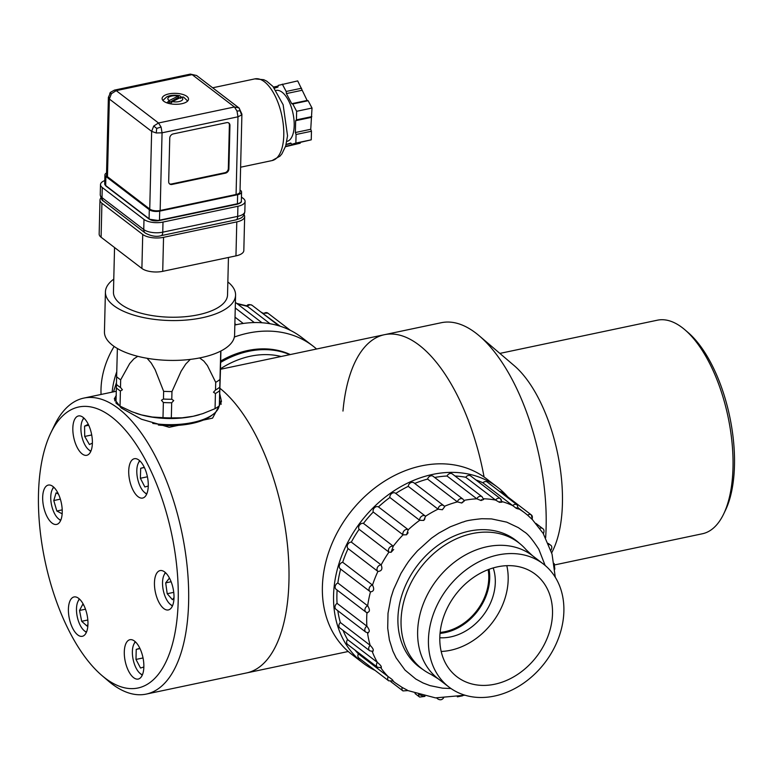 <?xml version="1.0" encoding="UTF-8"?>
<svg xmlns="http://www.w3.org/2000/svg" width="773" height="773" viewBox="0 0 773 773"><rect width="100%" height="100%" fill="white"/><g stroke="black" fill="none" stroke-linecap="round" stroke-linejoin="round"><path stroke-width="1.16" d="M342.97 411.062A151.257 68.188 78.1 0 1 384.481 334.69A151.257 68.188 78.1 0 1 484.072 477.018A151.257 68.188 -101.9 0 0 384.481 334.69L441.335 322.708A151.257 68.188 78.1 0 1 479.308 335.869A151.257 68.188 78.1 0 1 545.632 537.766M479.308 335.869L514.219 365.658A109.128 49.201 78.1 0 1 553.082 549.98L551.69 552.879M555.246 564.792L702.415 533.756A109.128 49.201 -101.9 0 0 723.654 514.006A109.128 49.201 -101.9 0 0 684.781 329.685A109.128 49.201 -101.9 0 0 682.327 327.704A109.128 49.201 -101.9 0 0 657.379 320.196L499.87 353.406M684.781 329.685L687.951 332.4A105.302 47.472 78.1 0 1 725.461 510.248L723.654 514.006M488.149 569.653A48.825 38.592 -52.6 0 1 440.127 632.411M220.653 362.402A91.523 72.343 -52.6 0 1 236.596 354.788A91.523 72.343 -52.6 0 1 289.798 354.662M281.111 356.488A87.697 69.319 127.4 0 0 238.876 359.551A87.697 69.319 127.4 0 0 220.489 368.769M506.808 565.681A64.526 50.999 -52.6 0 1 441.18 651.455M440.05 644.44A64.526 50.999 127.4 0 0 456.959 676.771A64.526 50.999 127.4 0 0 536.665 656.519A64.526 50.999 127.4 0 0 535.37 574.281A64.526 50.999 127.4 0 0 471.694 578.745A64.526 50.999 127.4 0 0 440.05 644.44M428.725 648.257A77.542 61.289 127.4 0 0 449.045 687.11A77.542 61.289 127.4 0 0 544.839 662.77A77.542 61.289 127.4 0 0 543.274 563.942A77.542 61.289 127.4 0 0 466.766 569.305A77.542 61.289 127.4 0 0 428.725 648.257M493.203 567.933A49.781 39.346 -52.6 0 1 483.077 615.521A49.781 39.346 -52.6 0 1 439.798 637.744M489.058 569.305A49.781 39.346 -52.6 0 1 440.04 633.377M526.181 549.777A79.455 62.806 127.4 0 0 518.731 542.752A79.455 62.806 127.4 0 0 440.33 548.241A79.455 62.806 127.4 0 0 401.351 629.145A79.455 62.806 127.4 0 0 422.174 668.964A79.455 62.806 127.4 0 0 430.89 674.317L438.243 678.849L449.045 687.11M375.04 670.384A110.665 87.475 -52.6 0 1 362.972 662.973L351.792 654.422A110.665 87.475 -52.6 0 1 331.559 544.636A110.665 87.475 -52.6 0 1 429.74 464.486A110.665 87.475 -52.6 0 1 486.285 478.632L497.464 487.183A110.665 87.475 -52.6 0 1 507.774 496.894M362.972 662.973A110.665 87.475 -52.6 0 1 342.739 553.188A110.665 87.475 -52.6 0 1 440.919 473.037A110.665 87.475 -52.6 0 1 497.464 487.183M395.757 493.425A106.838 84.441 -52.6 0 1 408.241 486.352A3.826 3.024 -52.6 0 1 410.405 482.883A3.826 3.024 -52.6 0 1 413.903 482.816L443.712 505.619A3.826 3.024 -52.6 0 1 444.33 506.325L444.678 506.711L442.388 509.745L438.049 509.156A3.826 3.024 -52.6 0 1 440.204 505.697A3.826 3.024 -52.6 0 1 443.712 505.619L444.678 506.711M414.724 483.444A106.838 84.441 -52.6 0 1 427.585 479.086A3.826 3.024 -52.6 0 1 433.112 476.284L462.921 499.097L464.254 501.02L461.752 503.03L457.394 501.89L427.585 479.086M434.668 477.482A106.838 84.441 -52.6 0 1 447.036 476.013A3.826 3.024 -52.6 0 1 452.302 473.946L482.101 496.749L483.598 499.484L481.057 500.527L476.844 498.817A3.826 3.024 -52.6 0 1 482.101 496.749M454.997 476.013A106.838 84.441 -52.6 0 1 465.761 477.27A3.826 3.024 -52.6 0 1 470.622 475.897L500.431 498.701A3.826 3.024 -52.6 0 1 501.416 501.435M475.936 479.965A106.838 84.441 -52.6 0 1 482.932 482.806A3.826 3.024 -52.6 0 1 487.28 482.043L517.079 504.846L518.422 509.001L516.258 508.315L512.731 505.61A3.826 3.024 -52.6 0 1 517.079 504.846M499.793 491.618A3.826 3.024 -52.6 0 1 501.542 492.13L531.351 514.934A3.826 3.024 -52.6 0 1 531.863 519.127M358.382 653.832L388.181 676.636A3.826 3.024 -52.6 0 0 388.703 680.829L358.894 658.026A3.826 3.024 -52.6 0 1 358.382 653.832A106.838 84.441 -52.6 0 1 354.826 649.948M347.56 639.58L377.369 662.384A3.826 3.024 -52.6 0 0 377.446 667.254L347.637 644.45A3.826 3.024 -52.6 0 1 347.56 639.58A106.838 84.441 -52.6 0 1 343.086 630.42M340.352 622.516L370.161 645.32A3.826 3.024 -52.6 0 0 369.707 650.779L339.898 627.976A3.826 3.024 -52.6 0 1 340.352 622.516A106.838 84.441 -52.6 0 1 337.82 610.718M337.067 603.375L366.875 626.178A3.826 3.024 -52.6 0 0 365.813 632.13L336.004 609.327A3.826 3.024 -52.6 0 1 337.067 603.375A106.838 84.441 -52.6 0 1 337.125 590.079M337.859 582.997L367.668 605.8C370.17 609.81 369.938 612.071 366.962 612.574A3.826 3.024 -52.6 0 1 365.929 612.11L336.12 589.306A3.826 3.024 -52.6 0 1 335.25 586.011A3.826 3.024 -52.6 0 1 337.859 582.997A106.838 84.441 -52.6 0 1 340.651 569.112M340.671 569.063A3.826 3.024 -52.6 0 1 340.255 568.802A3.826 3.024 -52.6 0 1 339.502 565.14A3.826 3.024 -52.6 0 1 342.69 562.271A106.838 84.441 -52.6 0 1 348.101 548.608A3.826 3.024 -52.6 0 1 347.647 544.598A3.826 3.024 -52.6 0 1 351.338 542.105A106.838 84.441 -52.6 0 1 359.116 529.321A3.826 3.024 -52.6 0 1 359.513 525.099A3.826 3.024 -52.6 0 1 363.445 523.389A106.838 84.441 -52.6 0 1 373.243 512.035A3.826 3.024 -52.6 0 1 374.451 507.793A3.826 3.024 -52.6 0 1 378.461 506.924A106.838 84.441 -52.6 0 1 389.863 497.493A3.826 3.024 -52.6 0 1 391.689 493.532A3.826 3.024 -52.6 0 1 395.505 493.232A3.826 3.024 -52.6 0 1 395.737 493.435M519.253 543.158A79.648 62.951 127.4 0 0 515.871 540.327A79.648 62.951 127.4 0 0 475.173 530.143A79.648 62.951 127.4 0 0 404.521 587.828A79.648 62.951 127.4 0 0 419.082 666.838A79.648 62.951 127.4 0 0 422.705 669.37M408.241 486.352L438.049 509.156A106.838 84.441 -52.6 0 0 425.556 516.238L423.759 520.432L419.671 520.297A3.826 3.024 -52.6 0 1 421.498 516.335A3.826 3.024 -52.6 0 1 425.314 516.035A3.826 3.024 -52.6 0 1 425.314 516.045A3.826 3.024 -52.6 0 1 425.546 516.238M389.863 497.493L419.671 520.297A106.838 84.441 -52.6 0 0 408.27 529.727L406.53 534.771L403.052 534.839A3.826 3.024 -52.6 0 1 404.26 530.597A3.826 3.024 -52.6 0 1 408.27 529.727L378.461 506.924M373.243 512.035L403.052 534.839A106.838 84.441 -52.6 0 0 393.244 546.192L391.07 552.318L388.925 552.125A3.826 3.024 -52.6 0 1 389.312 547.902A3.826 3.024 -52.6 0 1 393.244 546.192L363.445 523.389M359.116 529.321L388.925 552.125A106.838 84.441 -52.6 0 0 381.147 564.918C382.761 569.005 381.678 571.179 377.91 571.421A3.826 3.024 -52.6 0 1 377.456 567.401A3.826 3.024 -52.6 0 1 381.147 564.918L351.338 542.105M348.101 548.608L377.91 571.421A106.838 84.441 -52.6 0 0 372.499 585.074C374.547 589.181 373.871 591.442 370.48 591.867A3.826 3.024 -52.6 0 1 370.054 591.606L370.054 591.606A3.826 3.024 -52.6 0 1 369.301 587.944A3.826 3.024 -52.6 0 1 372.499 585.074L342.69 562.271M367.504 612.825L365.929 612.11A3.826 3.024 -52.6 0 1 365.059 608.815A3.826 3.024 -52.6 0 1 367.668 605.8A106.838 84.441 -52.6 0 1 370.47 591.886L340.255 568.802M390.809 681.612L402.965 690.917A3.826 3.024 -52.6 0 1 402.134 687.487M415.014 693.536L419.623 697.062A3.826 3.024 -52.6 0 1 418.599 694.724M436.561 697.961L437.943 699.014A3.826 3.024 -52.6 0 1 437.16 698M554.241 563.633L554.077 563.517A3.826 3.024 -52.6 0 1 554.241 563.633L554.821 569.17M548.753 544.472A3.826 3.024 -52.6 0 1 550.337 544.984C552.173 546.009 552.289 547.941 550.685 550.763M539.747 528.249A3.826 3.024 -52.6 0 1 542.598 528.51L542.598 528.51C544.144 529.408 544.395 531.177 543.361 533.805M527.601 515.176A3.826 3.024 -52.6 0 1 531.351 514.934L532.442 519.688L527.601 515.176A106.838 84.441 -52.6 0 0 524.944 513.03L518.577 508.161M482.932 482.806L512.731 505.61A106.838 84.441 -52.6 0 0 501.928 501.571M465.761 477.27L495.57 500.073A3.826 3.024 -52.6 0 1 500.431 498.701L501.899 502.179L499.484 502.324L495.57 500.073A106.838 84.441 -52.6 0 0 483.463 498.769M447.036 476.013L476.844 498.817A106.838 84.441 -52.6 0 0 463.993 500.373M444.398 506.296A106.838 84.441 -52.6 0 1 457.394 501.89A3.826 3.024 -52.6 0 1 462.921 499.087A3.826 3.024 -52.6 0 1 462.921 499.097M545.129 565.44L538.829 549.294C532.5 539.554 527.708 533.785 524.452 531.969L518.364 527.65L506.73 522.142L491.56 518.915L481.83 518.722C462.554 520.654 464.94 521.978 462.631 522.084L450.224 526.828L438.774 533.109L431.402 538.25L417.546 550.763C407.458 562.048 407.468 563.44 406.472 564.532L400.984 573.363L393.544 589.577L390.945 597.751L388.007 613.269L387.708 628.236L389.399 639.976L392.848 651.001L396.124 657.871L405.033 670.104L415.787 679.023L423.063 682.974L430.001 685.612L442.465 688.163L450.968 688.511M366.953 612.67A106.838 84.441 -52.6 0 0 366.875 626.178C369.832 630.005 370.035 632.159 367.504 632.643M367.542 632.874A106.838 84.441 -52.6 0 0 370.161 645.32C373.533 648.866 374.18 650.827 372.103 651.185M372.248 651.562A106.838 84.441 -52.6 0 0 377.369 662.384C381.118 665.582 382.171 667.263 380.538 667.408M380.867 667.882A106.838 84.441 -52.6 0 0 388.181 676.636C392.249 679.419 393.67 680.742 392.452 680.588M402.144 687.439L407.313 690.154M402.965 690.917L407.941 690.589M418.637 694.338C423.102 696.193 425.044 696.637 424.483 695.69M555.285 577.247L552.048 554.135L543.177 533.418L532.326 519.524M101.06 394.462A77.542 61.289 -52.6 0 1 100.983 390.23A77.542 61.289 -52.6 0 1 114.124 346.439M290.29 354.556A91.523 72.343 127.4 0 0 220.692 361.02M316.572 349.01A110.665 87.475 127.4 0 0 312.814 345.918A110.665 87.475 127.4 0 0 234.364 337.028M312.814 345.918L301.634 337.366A110.665 87.475 127.4 0 0 234.847 325.037M236.2 324.728L234.876 323.713M254.317 322.563L235.263 307.983M270.077 323.742L246.829 305.895C247.582 304.398 249.331 304.195 252.095 305.306L252.095 305.306A3.826 3.024 127.4 0 0 247.428 306.417A106.838 84.441 127.4 0 0 237.813 304.253M280.135 326.206L260.404 311.664M290.358 330.342L267.844 313.123A3.826 3.024 127.4 0 0 263.738 313.654A106.838 84.441 127.4 0 0 260.752 311.934M219.996 388.336A151.257 68.188 78.1 0 1 287.74 547.951A151.257 68.188 78.1 0 1 246.568 672.935A151.257 68.188 -101.9 0 0 288.947 581.238A151.257 68.188 -101.9 0 0 219.996 388.336M203.27 420.097L212.565 418.135L221.484 401.496L219.803 394.046M116.308 395.303L114.298 398.878L121.119 407.922L141.44 419.217L169.219 427.276L178.515 425.314M50.776 432.986L54.39 425.469A151.257 68.188 78.1 0 1 83.822 398.095A151.257 68.188 78.1 0 1 118.395 408.502A151.257 68.188 78.1 0 1 187.288 567.836A151.257 68.188 78.1 0 1 146.242 694.096A151.257 68.188 78.1 0 1 108.268 680.936L101.92 675.515A143.594 64.739 -101.9 0 0 178.109 603.964A143.594 64.739 -101.9 0 0 111.534 416.879A143.594 64.739 -101.9 0 0 50.776 432.986A143.594 64.739 -101.9 0 0 101.92 675.515M52.004 523.031A20.108 9.063 -101.9 0 0 56.603 524.423A20.108 9.063 -101.9 0 0 61.318 502.875A20.108 9.063 -101.9 0 0 48.303 485.077A20.108 9.063 -101.9 0 0 42.853 501.861A20.108 9.063 -101.9 0 0 52.004 523.031M77.735 634.913A20.108 9.063 -101.9 0 0 82.334 636.295A20.108 9.063 -101.9 0 0 87.049 614.757A20.108 9.063 -101.9 0 0 74.034 596.959A20.108 9.063 -101.9 0 0 68.584 613.733A20.108 9.063 -101.9 0 0 77.735 634.913M133.623 677.67A20.108 9.063 -101.9 0 0 138.222 679.061A20.108 9.063 -101.9 0 0 142.947 657.514A20.108 9.063 -101.9 0 0 129.922 639.715A20.108 9.063 -101.9 0 0 124.472 656.499A20.108 9.063 -101.9 0 0 133.623 677.67M163.779 608.554A20.108 9.063 -101.9 0 0 168.379 609.936A20.108 9.063 -101.9 0 0 173.094 588.398A20.108 9.063 -101.9 0 0 160.079 570.59A20.108 9.063 -101.9 0 0 154.629 587.374A20.108 9.063 -101.9 0 0 163.779 608.554M138.048 496.672A20.108 9.063 -101.9 0 0 142.647 498.054A20.108 9.063 -101.9 0 0 147.363 476.516A20.108 9.063 -101.9 0 0 134.347 458.718A20.108 9.063 -101.9 0 0 128.898 475.492A20.108 9.063 -101.9 0 0 138.048 496.672M82.16 453.915A20.108 9.063 -101.9 0 0 86.76 455.297A20.108 9.063 -101.9 0 0 91.475 433.759A20.108 9.063 -101.9 0 0 78.46 415.951A20.108 9.063 -101.9 0 0 73.01 432.735A20.108 9.063 -101.9 0 0 82.16 453.915M221.184 404.279A53.608 22.233 1.4 0 0 219.571 400.356M116.105 398.066A53.608 22.233 1.4 0 0 114.694 400.858M146.657 494.208A19.141 8.629 78.1 0 1 146 493.686L144.416 492.333A17.228 7.769 -101.9 0 0 146.86 493.734M139.942 460.959A17.228 7.769 -101.9 0 0 138.28 463.23L139.179 461.355A19.141 8.629 78.1 0 1 139.575 460.621M138.28 463.23A17.228 7.769 -101.9 0 0 144.416 492.333M144.29 467.307L140.696 468.283L140.367 478.274L144.86 486.961L148.271 486.043M147.421 476.786L140.367 478.274M144.387 467.501L140.696 468.283M86.344 632.449A19.141 8.629 78.1 0 1 85.687 631.937L84.102 630.575A17.228 7.769 -101.9 0 0 86.547 631.985M79.638 599.201A17.228 7.769 -101.9 0 0 77.967 601.471L78.875 599.597A19.141 8.629 78.1 0 1 79.03 599.268A19.141 8.629 78.1 0 1 79.261 598.862M77.967 601.471A17.228 7.769 -101.9 0 0 84.102 630.575M83.938 605.472L82.711 604.38L79.522 610.457L81.687 621.299L87.04 626.053L87.958 624.294M87.832 620.004L81.687 621.299M85.494 609.201L79.522 610.457M90.77 451.442A19.141 8.629 78.1 0 1 90.112 450.93L88.528 449.577A17.228 7.769 -101.9 0 0 90.972 450.978M84.054 418.203A17.228 7.769 -101.9 0 0 82.392 420.473L83.291 418.589A19.141 8.629 78.1 0 1 83.687 417.855M82.392 420.473A17.228 7.769 -101.9 0 0 88.528 449.577M88.286 424.309L84.566 426.126L84.711 436.445L89.436 444.543L92.393 443.103M91.716 434.967L84.711 436.445M88.731 425.247L84.566 426.126M60.613 520.567A19.141 8.629 78.1 0 1 59.956 520.055L58.371 518.702A17.228 7.769 -101.9 0 0 60.816 520.103M53.897 487.328A17.228 7.769 -101.9 0 0 52.235 489.599L53.134 487.715A19.141 8.629 78.1 0 1 53.53 486.98M52.235 489.599A17.228 7.769 -101.9 0 0 58.371 518.702M58.439 494.073L56.081 492.845L53.772 500.527L56.835 511.021L62.159 513.813M60.362 499.136L53.772 500.527M62.217 509.88L56.835 511.021M172.389 606.08A19.141 8.629 78.1 0 1 171.732 605.568L170.147 604.215A17.228 7.769 -101.9 0 0 172.592 605.617M165.673 572.841A17.228 7.769 -101.9 0 0 164.011 575.112L164.92 573.228A19.141 8.629 78.1 0 1 165.306 572.493M164.011 575.112A17.228 7.769 -101.9 0 0 170.147 604.215M169.442 578.049L165.693 582.881L167.2 593.732L172.427 599.703L174.012 597.626M173.751 592.35L167.2 593.732M171.133 581.74L165.693 582.881M142.232 675.206A19.141 8.629 78.1 0 1 141.575 674.694L139.99 673.341A17.228 7.769 -101.9 0 0 142.435 674.742M135.526 641.967A17.228 7.769 -101.9 0 0 133.855 644.238L134.763 642.353A19.141 8.629 78.1 0 1 135.149 641.619M133.855 644.238A17.228 7.769 -101.9 0 0 139.99 673.341M139.845 648.276L136.232 649.388L135.98 659.437L140.522 668.027L143.855 667.012M140 648.586L136.232 649.388M143.034 657.949L135.98 659.437M169.432 183.771A3.826 3.024 127.4 0 0 171.384 184.013L224.895 172.727A3.826 3.024 127.4 0 0 228.325 168.543L228.885 168.968L229.948 125.429L229.388 125.004A3.826 3.024 127.4 0 0 228.634 122.897M228.885 168.968A3.826 3.024 -52.6 0 1 225.455 173.162L224.895 172.727M171.384 184.013L171.944 184.447L225.455 173.162M171.944 184.447A3.826 3.024 -52.6 0 1 169.702 184.003A3.826 3.024 -52.6 0 1 168.678 181.665L169.751 138.125A3.826 3.024 -52.6 0 1 173.181 133.932L226.682 122.646A3.826 3.024 -52.6 0 1 228.924 123.091A3.826 3.024 -52.6 0 1 229.948 125.429M241.91 114.143L239.099 108.027L241.611 114.974L241.91 114.143L240.007 191.82A7.662 3.179 -178.6 0 1 236.074 194.487L160.156 210.488A7.662 3.179 -178.6 0 1 149.74 209.048L107.457 176.698A7.662 3.179 -178.6 0 1 106.49 175.104L108.384 97.417L110.665 92.209L110.162 92.779L111.438 93.678L116.211 90.644L158.504 122.994L234.422 106.983L192.129 74.633L116.211 90.644L114.462 90.112L110.665 92.209M163.779 101.244A13.209 5.479 -178.6 0 1 162.108 98.49A13.209 5.479 -178.6 0 1 175.452 93.34A13.209 5.479 -178.6 0 1 188.525 99.137A13.209 5.479 -178.6 0 1 178.573 104.191A13.209 5.479 -178.6 0 1 163.779 101.244M196.613 75.512L190.38 74.102L196.613 75.512L239.292 108.181M240.326 110.781L237.002 111.041L237.978 116.8L241.611 114.974M156.233 132.975L156.726 128.405L161.084 127.052L158.504 122.994L153.721 126.038L151.643 131.371L156.233 132.975L162.059 132.811L237.978 116.8L236.074 194.487M156.726 128.405L153.721 126.038M110.162 92.779L109.785 93.262M106.539 172.997A7.662 3.179 1.4 0 0 104.925 174.882A7.662 3.179 1.4 0 0 105.891 176.486L105.669 185.539L149.083 218.749L149.295 209.696L105.891 176.486M149.295 209.696A7.662 3.179 1.4 0 0 159.711 211.135L159.489 220.189L237.417 203.753L237.64 194.699L159.711 211.135M237.64 194.699A7.662 3.179 1.4 0 0 241.572 192.033A7.662 3.179 1.4 0 0 240.606 190.438L240.055 190.013M228.325 168.543L229.388 125.004M114.549 247.534L113.457 292.146A57.057 23.663 1.4 0 0 120.665 304.05A57.057 23.663 1.4 0 0 184.554 316.766A57.057 23.663 1.4 0 0 227.533 294.938L228.45 257.467M236.789 221.89L163.547 237.33L162.717 271.333L235.958 255.882L236.789 221.89A15.315 6.348 1.4 0 0 244.655 216.556A15.315 6.348 1.4 0 0 244.026 214.681M100.925 197.936A15.315 6.348 1.4 0 0 99.988 200.043A15.315 6.348 1.4 0 0 101.92 203.241L101.089 237.234L141.894 268.453L142.725 234.451L101.92 203.241M142.725 234.451A15.315 6.348 1.4 0 0 163.547 237.33M101.089 237.234A15.315 6.348 -178.6 0 1 99.157 234.045L99.988 200.043M162.717 271.333A15.315 6.348 -178.6 0 1 141.894 268.453M244.655 216.556L243.824 250.558A15.315 6.348 -178.6 0 1 235.958 255.882M113.776 279.15A65.096 26.997 1.4 0 0 105.418 291.952L104.442 331.801A65.096 26.997 1.4 0 0 112.665 345.376A65.096 26.997 1.4 0 0 185.568 359.88A65.096 26.997 1.4 0 0 234.596 334.98L235.572 295.131A65.096 26.997 1.4 0 0 227.851 281.942M105.418 291.952A65.096 26.997 1.4 0 0 113.641 305.528A65.096 26.997 1.4 0 0 186.535 320.032A65.096 26.997 1.4 0 0 235.572 295.131M120.037 406.134L120.404 390.993A57.434 23.818 -178.6 0 1 116.356 387.891L115.979 403.033A57.434 23.818 1.4 0 0 120.037 406.134L131.98 411.758L141.44 414.908L152.3 417.024L162.997 417.662A57.434 23.818 1.4 0 0 171.326 417.884L182.119 417.816L193.115 416.289L202.787 413.642L215.058 408.656A57.434 23.818 1.4 0 0 219.329 405.786L220.469 369.89M171.326 417.884L171.693 402.743A57.434 23.818 -178.6 0 1 163.364 402.52L162.997 417.662M219.329 405.786L219.706 390.645A57.434 23.818 -178.6 0 1 215.425 393.525L215.058 408.656M215.425 393.525L213.474 392.201L215.512 390.036L215.706 382.345A57.434 23.818 1.4 0 0 219.976 379.466L219.783 387.167A57.434 23.818 -178.6 0 1 215.512 390.036L215.387 390.114M137.778 356.324L133.855 358.875L129.68 363.581L120.675 379.814A57.434 23.818 1.4 0 1 118.52 378.297A57.434 23.818 1.4 0 1 116.626 376.712L117.38 348.497M190.274 359.406L185.771 364.015L181.124 371.204L171.964 391.563A57.434 23.818 1.4 0 1 163.644 391.341L155.131 369.687L151.228 363.02L147.073 358.276M215.706 382.345L207.396 365.561L203.811 361.049L199.618 357.938M220.479 369.098L220.914 351M220.74 351.087L219.976 379.466M120.675 379.814L120.491 387.515A57.434 23.818 -178.6 0 1 116.433 384.413L116.356 387.891M116.626 376.712L116.433 384.413M199.376 414.714A51.501 21.354 -178.6 0 1 199.163 414.772A51.501 21.354 -178.6 0 1 135.942 413.226A51.501 21.354 -178.6 0 1 135.758 413.159M120.404 390.993L122.405 389.776L120.636 387.602M163.644 391.341L163.451 399.042L161.451 400.259L163.364 402.52M171.964 391.563L171.78 399.264A57.434 23.818 -178.6 0 1 163.451 399.042M171.693 402.743L173.732 400.588L171.78 399.264M219.783 387.959L219.706 390.645M152.735 423.401A51.501 21.354 1.4 0 0 213.406 414.125A51.501 21.354 1.4 0 0 219.165 405.922M213.406 414.125L211.667 415.468A49.588 20.562 -178.6 0 1 158.33 425.024M241.447 197.057L243.321 198.497A13.972 5.798 1.4 0 1 245.089 201.405L244.838 211.512A13.972 5.798 1.4 0 1 237.669 216.372L237.92 206.265L162.997 222.064L162.755 232.171L237.669 216.372A5.74 2.59 78.1 0 1 236.055 219.851L161.142 235.649A5.74 2.59 -101.9 0 0 162.755 232.171A13.972 5.798 1.4 0 1 143.749 229.542L143.991 219.435L102.268 187.51L102.017 197.617L143.749 229.542A5.74 4.541 -52.6 0 0 145.276 233.05L103.543 201.115A5.74 4.541 -52.6 0 1 102.017 197.617A13.972 5.798 1.4 0 1 100.248 194.699L100.5 184.602A13.972 5.798 1.4 0 0 102.268 187.51M104.79 180.563A13.972 5.798 1.4 0 0 100.5 184.602M143.991 219.435A13.972 5.798 1.4 0 0 162.997 222.064M237.92 206.265A13.972 5.798 1.4 0 0 245.089 201.405M286.136 144.454L290.783 143.024L291.788 144.319L311.248 139.826L295.866 143.073L296.069 134.492L311.461 131.255L310.746 129.284L312.021 108.046L296.639 111.293L292.774 103.969L308.156 100.722L307.123 100.451L297.692 80.904L278.232 85.397L277.913 87.088L274.386 88.17M291.788 144.319L295.866 143.073M285.595 146.29L300.214 143.208L285.459 146.706M273.478 87.059L278.106 86.083M292.774 103.969L291.74 103.698L286.406 93.581L286.174 91.465L301.557 88.228M286.174 91.465L282.309 84.141M296.069 134.492L295.363 132.531L295.653 120.685L296.426 119.863L311.819 116.626M296.426 119.863L296.639 111.293M312.021 108.046L308.156 100.722M311.248 139.826L311.461 131.255M300.214 143.208L300.349 142.512M286.822 141.42L286.909 141.401A26.04 11.74 -101.9 0 0 293.972 119.66A26.04 11.74 -101.9 0 0 282.116 92.238A26.04 11.74 -101.9 0 0 276.164 90.441L276.077 90.46M295.653 120.685L311.036 117.448M295.363 132.531L310.746 129.284M286.406 93.581L301.789 90.335M291.74 103.698L307.123 100.451M286.107 144.551L291.141 143.488M187.655 101.021L183.52 97.05L181.336 97.108L172.408 101.611L170.34 103.795M166.842 102.848L169.316 100.538L178.254 96.026L179.78 95.726L181.23 97.166M180.843 98.335L178.428 97.379L168.002 103.224M178.428 97.379L178.254 96.026A7.469 3.092 1.4 0 0 169.461 96.77A7.469 3.092 1.4 0 0 169.316 100.538L169.48 101.891M526.171 549.767L532.471 555.681A77.542 61.289 127.4 0 0 455.954 561.034A77.542 61.289 127.4 0 0 417.922 639.986A77.542 61.289 127.4 0 0 438.243 678.849M392.964 681.09L395.109 682.733A106.838 84.441 -52.6 0 1 393.013 681.061M518.509 508.673A106.838 84.441 -52.6 0 1 524.944 513.03L527.843 515.378M443.277 508.47L442.388 509.745M424.889 518.896L423.759 520.432M408.105 532.761L406.53 534.771M393.689 549.468L391.07 552.318M516.654 507.706L516.258 508.315M499.996 501.551L499.493 502.324M481.676 499.609L481.057 500.527M462.496 501.948L461.752 503.03M112.143 392.124A77.542 61.289 -52.6 0 1 116.752 371.813M160.156 210.488L162.059 132.811L161.084 127.052M107.457 176.698L109.351 99.021L151.643 131.371L149.74 209.048M105.872 186.003L104.703 183.945A7.662 3.179 1.4 0 0 105.669 185.539A0.763 0.609 127.4 0 0 105.872 186.003L149.286 219.213L159.103 220.605A6.889 2.86 -178.6 0 1 149.73 219.3A0.763 0.609 -52.6 0 1 149.083 218.749A7.662 3.179 1.4 0 0 159.489 220.189L237.417 203.753A7.662 3.179 1.4 0 0 241.35 201.096L241.572 192.033M241.35 201.096C241.794 202.168 240.413 203.212 237.205 204.217L159.422 220.537M237.002 111.041L234.422 106.983L238.905 107.872M108.674 96.586L109.351 99.021L111.438 93.678M254.858 78.885L263.757 79.706L266.704 81.155L272.946 86.45L283.14 104.751L287.546 135.816L285.691 146L281.952 153.788L279.952 156.175L272.086 160.571A41.742 18.813 -101.9 0 0 283.749 136.164A41.742 18.813 -101.9 0 0 274.55 94.847A41.742 18.813 -101.9 0 0 254.858 78.885L212.652 87.793M172.408 101.611A7.469 3.092 1.4 0 0 181.172 100.857A7.469 3.092 1.4 0 0 181.336 97.108M532.471 555.681L543.274 563.942M415.729 664.036L422.174 668.964M512.286 537.824L518.731 542.752M395.505 493.232L425.681 516.364M548.318 543.429L550.337 544.984M535.892 523.379L542.598 528.51M395.109 682.733L402.888 687.922M407.97 690.608L435.489 697.884L465.027 695.217M365.813 632.13L368.257 632.913M369.707 650.779L372.953 651.455M377.446 667.254L381.379 667.688M388.703 680.829L393.215 680.926M419.623 697.062L424.976 696.367M437.943 699.014C440.281 700.357 442.204 699.913 443.702 697.671M457.365 696.84L462.612 695.806M243.244 323.462L235.04 317.181M262.008 322.756L235.398 302.398M278.908 325.82L252.095 305.306M113.486 391.843L116.481 382.616M236.722 303.412L246.848 305.876M116.394 386.548L116.472 382.819M267.844 313.123L263.023 313.249M116.269 391.254L83.822 398.095M348.236 651.494L146.242 694.096M384.481 334.69L220.479 369.281M190.38 74.102L114.462 90.112M272.086 160.571L240.606 167.21M104.703 183.945L104.925 174.882M161.142 235.649C156.504 237.089 151.218 236.219 145.276 233.05M236.055 219.851C239.62 218.315 243.814 218.595 244.838 211.512M103.543 201.115C102.191 200.874 101.089 198.738 100.248 194.699M179.78 95.726C174.476 94.779 170.128 95.166 166.746 96.867L162.89 100.413"/></g></svg>
